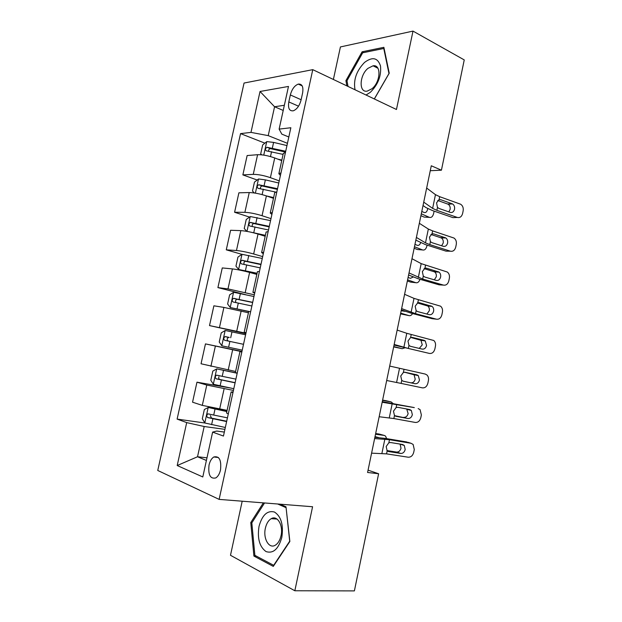 <?xml version="1.0" encoding="UTF-8"?>
<svg xmlns="http://www.w3.org/2000/svg" width="622" height="622" viewBox="0 0 622 622"><rect width="100%" height="100%" fill="white"/><g stroke="black" fill="none" stroke-linecap="round" stroke-linejoin="round"><path stroke-width="0.93" d="M220.522 469.89C221.518 460.031 219.271 455.732 213.789 456.991C211.558 458.437 209.972 461.12 209.039 465.038C208.005 474.905 210.275 479.197 215.842 477.914C218.042 476.46 219.605 473.785 220.522 469.89M242.191 501.2L230.49 555.283L294.836 590.76L354.385 590.9L378.619 473.754L368.061 470.146M244.057 83.045L157.755 470.473L219.131 499.388L312.773 69.656L244.057 83.045M312.773 69.656L396.455 109.495L413 31.1L340.421 46.938L333.384 79.468M430.261 170.708L441.426 170.195L431.287 165.779L367.579 472.479L378.619 473.754M290.342 94.948L288.81 101.93C287.846 108.259 289.339 111.214 293.289 110.809C296.927 109.324 299.516 105.74 301.064 100.033L302.619 92.927C303.552 86.699 302.105 83.752 298.272 84.102C294.556 85.564 291.912 89.171 290.342 94.948L301.134 99.738M284.347 105.273L274.574 106.751L268.222 135.627L250.977 132.393L240.543 133.606L177.107 419.096L204.926 423.014M250.977 132.393L260.035 91.481L288.484 86.442L279.123 129.104L281.828 134.142L288.833 136.988M224.324 432.08L216.751 431.054L212.631 432.096L223.453 436.053L290.855 127.735L279.123 129.104M212.631 432.096L202.788 476.957L177.2 465.528L186.701 422.602L177.107 419.096M413 31.1L464.245 59.914L441.426 170.195M294.836 590.76L312.578 506.743L219.131 499.388M283.212 110.444L274.574 106.751L260.035 91.481M206.986 457.815L197.524 456.758L206.411 460.459M287.45 143.317L268.222 135.627M281.719 160.631L274.722 157.957C268.214 155.671 262.507 154.583 257.594 154.699L247.144 155.554L242.86 174.899L257.205 180.03M279.239 180.878L270.399 177.659C263.86 175.466 258.146 174.362 253.255 174.362L242.86 174.899M273.47 198.348L266.395 195.899C259.833 193.784 254.118 192.672 249.243 192.556L238.895 192.812L234.587 212.265L249.546 217.101M270.982 218.641L262.049 215.71C255.455 213.688 249.733 212.561 244.881 212.327L234.587 212.265M265.174 236.274L258.029 234.051C251.412 232.115 245.682 230.972 240.846 230.63L230.599 230.272L226.276 249.834L241.927 254.359L237.946 257.08L235.956 266.13L238.669 269.474L257.088 273.252M262.686 256.622L253.659 253.978C247.012 252.128 241.274 250.969 236.461 250.51L226.276 249.834M256.832 274.411L249.616 272.42C242.938 270.656 237.2 269.489 232.403 268.906L222.264 267.934L217.91 287.605L245.783 294.735M254.336 294.805L227.986 288.903L217.91 287.605M248.442 312.765L223.904 307.408L213.882 305.806L209.505 325.586L245.838 333.672M245.939 333.205L209.505 325.586M241.896 351.718L205.454 343.896L241.958 351.438M235.606 371.466L201.046 363.777L205.454 343.896M233.429 390.429L206.776 385.049L196.972 382.188L230 387.918M227.092 410.357L202.298 405.381L192.548 402.185L196.972 382.188M224.923 429.367L204.187 426.505L197.524 456.758L177.2 465.528M285.459 152.429L283.29 153.463M240.543 133.606L264.894 143.153M280.981 172.924L278.858 173.725L280.429 175.451M276.829 191.895L274.722 192.641M272.327 212.506L270.259 213.027L271.9 214.458M268.152 231.586L266.099 232.037M263.627 252.314L261.613 252.563L263.324 253.683M259.428 271.511L257.438 271.658M254.872 292.363L252.913 292.332L254.701 293.141M250.65 311.661L248.714 311.513L244.166 332.327L246.024 332.817M246.063 332.638L244.166 332.327M241.818 352.052L239.944 351.601L241.841 351.943M237.207 373.153L235.365 372.539L239.944 351.601M232.939 392.684L231.12 391.946L233.095 391.969M186.701 422.602L204.187 426.505M228.297 413.902L226.525 412.977M374.358 98.976L389.24 73.202L383.875 47.326L362.105 51.797L345.918 80.627L346.866 85.89M263.347 502.864L250.767 522.558L253.9 556.06L273.291 566.393L289.86 541.474L285.988 506.798L279.97 504.178M347.068 81.179L345.918 80.627M363.645 52.59L362.105 51.797M256.404 556.146L253.9 556.06M251.972 522.635L250.767 522.558M426.661 188.054L435.462 194.655L439.7 196.692L460.638 204.234C462.737 205.649 463.577 207.849 463.149 210.835L462.605 213.517C461.687 216.689 459.938 217.995 457.341 217.443L436.877 210.345L437.484 207.406L436.551 202.85L439.093 199.631L440.788 199.716L452.528 203.938C454.208 205.081 454.876 206.854 454.542 209.241C453.803 211.791 452.381 212.841 450.289 212.39L438.984 208.448L437.484 207.406M423.03 205.517L426.109 207.655L432.508 210.57L452.909 217.614L457.341 217.443M423.738 202.127L432.624 208.393L436.877 210.345M448.835 211.884L450.11 209.466C450.452 207.095 449.776 205.338 448.104 204.195L437.701 200.463M420.915 215.686L424.134 217.086L429.39 217.358C431.373 217.879 432.78 216.619 433.62 213.564L434.117 211.13M421.304 213.82L429.39 217.358M277.762 159.115L281.844 160.079M261.753 154.839L260.704 153.836L262.663 144.934L266.815 141.614L273.594 142.399L286.96 145.564M285.716 151.239L267.017 147.282C265.143 148.58 264.941 149.778 266.403 150.866L283.088 154.388M427.687 208.58L427.563 209.435C426.886 211.9 425.743 212.918 424.134 212.483L421.802 211.449M422.151 209.762L422.385 208.627M268.642 151.107C268.58 149.684 269.194 148.86 270.492 148.635L285.529 152.095M419.337 223.29L428.348 229.052L432.632 230.886L453.998 238.047C455.934 239.478 456.696 241.608 456.276 244.438L455.724 247.136C454.806 250.324 453.034 251.677 450.421 251.195L429.794 244.617L430.408 241.655L429.46 237.137L432.018 233.841L433.728 233.888L445.772 237.931C447.327 239.089 447.933 240.8 447.599 243.062C446.853 245.628 445.422 246.709 443.307 246.312L431.917 242.658L430.408 241.655M415.838 240.139L425.464 244.609L446.021 251.148L450.421 251.195M416.406 237.433L425.487 242.86L429.794 244.617M441.62 245.776L443.198 243.07C443.54 240.823 442.934 239.12 441.387 237.969L430.898 234.447M411.982 258.705L421.187 263.627L447.304 272.032C449.092 273.462 449.776 275.523 449.364 278.205L448.804 280.911C447.887 284.122 446.106 285.521 443.47 285.101L422.68 279.053L423.294 276.075L422.338 271.596L424.919 268.23L426.638 268.222L438.976 272.094C440.399 273.252 440.951 274.908 440.617 277.047C439.871 279.628 438.432 280.747 436.302 280.405L424.818 277.047L423.294 276.075M408.6 275.002L418.381 278.819L439.109 284.837L443.47 285.101M409.027 272.926L422.68 279.053M434.312 279.83L436.255 276.837C436.59 274.706 436.045 273.066 434.623 271.915L424.118 268.603M404.588 294.307L413.995 298.373L440.57 306.18C442.211 307.61 442.825 309.593 442.413 312.135L441.861 314.856C440.928 318.091 439.14 319.537 436.481 319.187L415.527 313.667L416.141 310.673L415.177 306.226L417.774 302.782L419.508 302.735L432.134 306.428C433.441 307.587 433.931 309.173 433.604 311.202C432.85 313.807 431.404 314.957 429.25 314.67L417.681 311.599L416.141 310.673M401.346 309.911L411.266 313.208L432.15 318.697L436.481 319.187M401.618 308.598L415.527 313.667M426.879 314.04L429.281 310.767C429.6 308.753 429.118 307.175 427.812 306.024L417.393 302.937M272.506 198.014L273.493 198.239M414.151 248.264L417.401 249.523L422.641 249.958C424.647 250.402 426.07 249.08 426.91 246.001L427.089 245.13M414.462 246.763L422.641 249.958M266.651 195.984L273.633 197.594M254.336 192.975L252.493 191.063L254.468 182.114L258.596 178.973L265.361 179.882L278.78 182.992M277.529 188.699L258.69 184.742C256.902 186.04 256.723 187.245 258.161 188.342L275.608 192.042M420.604 242.813C419.827 244.858 418.738 245.69 417.315 245.317L414.96 244.392M415.387 242.3L415.628 241.165M260.486 188.645C260.284 187.191 260.851 186.305 262.181 185.978L277.381 189.391M249.531 231.889L265.384 235.318M259.351 234.463L265.275 235.8M407.356 280.988L410.644 282.108L415.861 282.715C417.665 283.088 419.041 281.953 419.99 279.294M407.589 279.869L415.861 282.715M246.771 231.361L244.244 228.492L246.234 219.488L250.324 216.542L270.554 220.631M269.295 226.369L250.332 222.404C248.606 223.71 248.458 224.915 249.873 226.019L268.502 229.992M413.125 277.07L410.473 278.314L408.086 277.482M252.314 226.392C251.957 224.923 252.454 223.967 253.823 223.523L269.178 226.89M238.669 269.474L257.018 273.571M400.529 313.869L409.043 315.626C410.388 315.929 411.57 315.237 412.588 313.55M400.677 313.138L409.043 315.626M238.599 269.388L242.012 254.305L262.282 258.472M261.015 264.241L241.919 260.276C240.271 261.582 240.146 262.795 241.53 263.907L260.221 267.888M404.984 311.327L401.174 310.736M244.158 264.358C243.583 262.888 244.011 261.862 245.433 261.271L260.937 264.599M397.155 330.088L406.772 333.291L433.791 340.498C435.283 341.913 435.835 343.826 435.431 346.236L434.871 348.973C433.938 352.231 432.134 353.716 429.46 353.436L408.343 348.452L408.957 345.443L407.978 341.035L410.598 337.513L412.347 337.427L423.986 340.273L425.246 340.934L426.552 345.529C425.798 348.149 424.336 349.339 422.175 349.105L410.504 346.33L408.957 345.443M394.045 345.07L429.46 353.436M394.169 344.456L408.343 348.452M419.251 348.413L422.26 344.868L420.962 340.304L410.769 337.458M253.963 296.523L233.647 292.286L229.619 294.867L227.613 303.971L230.288 307.54L249.095 311.474M230.288 307.54L248.714 311.544M393.664 346.905L402.193 348.693L404.689 347.892M393.734 346.571L402.193 348.693M252.695 302.323L233.475 298.35C231.897 299.664 231.788 300.885 233.149 302.004L251.887 305.993M236.049 302.564C235.17 301.126 235.489 300.022 236.998 299.236L252.649 302.51M366.039 95.018L370.315 92.32C378.075 84.623 381.465 75.837 380.493 65.955C377.772 57.691 372.454 56.516 364.539 62.425C356.429 70.854 353.265 79.974 355.038 89.778M371.948 88.767C380.656 81.987 381.457 64.198 373.068 65.8L367.975 68.342C359.353 75.285 358.669 92.865 367.174 91.146L371.948 88.767M348.017 86.435L346.983 80.72L362.68 52.792L383.766 48.485L388.968 73.544L374.296 98.945M384.155 48.687L383.766 48.485M259.024 526.352C257.174 538.38 259.498 546.777 265.998 551.558C273.175 553.86 278.446 549.133 281.828 537.369C283.609 524.859 281.152 516.416 274.45 512.03C267.343 510.211 262.204 514.977 259.024 526.352M265.384 528.202C262.904 538.411 269.007 549.21 275.289 545.214C278.034 543.511 279.947 540.347 281.02 535.729C283.484 525.357 277.303 514.884 271.239 518.67C268.424 520.35 266.473 523.53 265.384 528.202M286.081 507.63L289.712 541.187L273.672 565.312L254.88 555.329L251.824 522.869L264.552 502.957M277.669 503.991L285.964 507.622M389.683 366.063L425.23 374.063L426.956 374.988C428.317 376.38 428.807 378.223 428.418 380.508L427.858 383.253C426.917 386.534 425.098 388.066 422.4 387.856L401.112 383.409L401.742 380.392L400.747 376.015L403.383 372.422L405.147 372.283L416.88 374.841L418.311 375.61L419.469 380.026C418.707 382.662 417.238 383.891 415.053 383.712L402.939 381.138M386.682 380.501L401.112 383.409M410.823 382.802C412.992 382.981 414.462 381.752 415.216 379.132L414.058 374.747L404.525 372.213M401.742 380.392L403.297 381.239L415.053 383.712M382.172 402.224L414.306 407.612M382.281 401.688L413.91 407.511M379.156 416.74L393.858 418.552L415.309 422.447C418.031 422.587 419.858 421.008 420.806 417.712L421.366 414.944L420.068 409.634L418.155 408.592M395.646 416.211L394.48 415.512L393.477 411.173L396.136 407.503L397.909 407.324L409.735 409.571L411.329 410.45L412.347 414.695C411.585 417.354 410.1 418.622 407.908 418.497L394.682 415.69M403.701 417.346C405.894 417.471 407.371 416.211 408.133 413.576L406.695 408.996M396.051 416.32L407.908 418.497M374.623 438.572L389.481 439.715L411.041 443.284L407.744 442.258M374.887 437.313L385.352 438.417L406.835 441.978M371.591 453.158L386.557 453.866L408.18 457.209C410.924 457.287 412.767 455.662 413.716 452.334L414.283 449.558L413.132 444.45L411.041 443.284M387.988 451.347L388.773 451.58L387.125 450.756L386.169 446.51L388.851 442.763L390.639 442.537L402.558 444.489L404.292 445.461L405.194 449.535C404.424 452.21 402.932 453.516 400.716 453.454L396.556 452.07L386.938 450.561M396.556 452.07C398.764 452.14 400.249 450.841 401.011 448.182L400.063 444.077M388.773 451.58L400.716 453.454M245.597 334.784L225.242 330.476L221.245 332.871L219.224 342.022L221.867 345.809L242.238 350.147M228.352 341.081C226.719 339.876 226.773 338.656 228.523 337.412L224.985 336.642C223.469 337.956 223.384 339.184 224.721 340.312L243.513 344.308M236.881 373.06L216.79 368.877L212.825 371.085L210.796 380.283L213.393 384.295L233.81 388.711M216.79 368.877L237.184 373.262M382.553 400.389L391.168 401.936L386.27 400.77M382.616 400.101L386.037 400.716M235.901 379.125L216.448 375.152C215.002 376.458 214.932 377.694 216.246 378.837L235.093 382.833M235.132 382.662L220.009 379.506C218.804 379.086 218.439 378.184 218.928 376.8M393.034 403.491L391.168 401.936M226.898 411.259L208.284 407.488L204.35 409.501L202.313 418.762L204.871 422.999L225.327 427.485M208.284 407.488L226.828 411.562M375.525 434.242L384.233 435.423L379.677 434.172M375.665 433.55L379.125 434.024M227.434 417.852L207.872 413.863C206.488 415.177 206.434 416.413 207.725 417.572L226.626 421.576M226.696 421.234L211.527 418.124L210.36 415.605M386.651 438.627L385.57 436.115L384.233 435.423M378.565 437.523L375.012 436.691M270.399 177.659L274.722 157.957M262.049 215.71L266.395 195.899M253.659 253.978L258.029 234.051M245.223 292.457L249.616 272.42M236.733 331.153L241.157 311.008M228.204 370.067L232.644 349.805M219.62 409.198L224.091 388.828M253.255 174.362L257.594 154.699M244.881 212.327L249.243 192.556M236.461 250.51L240.846 230.63M227.986 288.903L232.403 268.906M219.473 327.506L223.904 307.408M210.905 366.335L215.367 346.12M202.298 405.381L206.776 385.049M298.537 106.183L288.81 101.93M439.093 199.631L439.7 196.692M432.624 208.393L435.462 194.655M447.646 203.993L452.062 203.728M440.788 199.716L438.86 199.701M266.714 141.699L263.759 155.103M271.557 151.675L270.484 156.573M273.594 142.399L272.35 148.083M270.733 148.658L267.196 147.282M432.018 233.841L432.632 230.886M425.487 242.86L428.348 229.052M440.71 237.658L445.095 237.612M433.728 233.888L432.142 233.81M424.919 268.23L425.534 265.26M418.318 277.498L421.187 263.627M433.744 271.487L438.098 271.666M426.638 268.222L425.417 268.121M417.774 302.782L418.396 299.796M411.111 312.314L413.995 298.373M426.739 305.48L431.062 305.884M419.508 302.735L418.66 302.634M258.488 179.05L255.385 193.147M263.316 189.205L262.126 194.608M265.361 179.882L264.109 185.597M262.531 186.001L258.954 184.734M250.223 216.612L246.965 231.392M255.028 226.944L253.76 232.698M257.088 217.56L255.829 223.314M254.281 223.547L250.666 222.396M246.693 264.886L245.426 270.671M248.769 255.455L247.494 261.232M245.985 261.302L242.339 260.26M410.598 337.513L411.22 334.512M403.872 347.309L406.772 333.291M419.71 339.643L423.986 340.273M412.347 337.427L411.888 337.349M233.545 292.348L230.226 307.447M238.312 303.038L237.036 308.862M240.395 293.561L239.12 299.369M237.643 299.26L233.958 298.335M403.383 372.422L404.012 369.406M396.587 382.476L399.503 368.387M412.635 373.977L416.88 374.841M396.136 407.503L396.766 404.471M393.858 418.552L394.48 415.512M389.271 417.828L392.202 403.67M388.851 442.763L389.481 439.715M386.557 453.866L387.187 450.818M381.916 453.36L384.863 439.124M225.141 330.539L221.797 345.715M229.883 341.408L228.601 347.263M231.983 331.876L230.7 337.715M229.254 337.427L225.537 336.626M216.689 368.932L213.33 384.194M221.416 379.988L220.118 385.873M223.516 370.401L222.225 376.279M220.009 379.506L216.246 378.837M208.183 407.542L204.809 422.89M212.895 418.785L211.597 424.702M215.01 409.144L213.711 415.053M211.527 418.124L207.725 417.572M218.408 457.52L213.789 456.991M278.858 173.725L283.313 153.37M270.259 213.027L274.737 192.563M261.613 252.563L266.115 231.975M252.913 292.332L257.446 271.62M226.517 413.008L231.12 391.946M302.191 85.898L298.272 84.102M448.104 204.195L452.528 203.938M270.492 148.635L267.017 147.282M441.387 237.969L445.772 237.931M434.623 271.915L438.976 272.094M427.812 306.024L432.134 306.428M262.181 185.97L258.69 184.742M253.823 223.516L250.332 222.404M245.433 261.271L241.919 260.276M420.962 340.304L425.246 340.934M236.998 299.236L233.475 298.35M377.935 68.264L373.068 65.8M277.023 519.051L271.239 518.67M414.058 374.747L418.311 375.61M407.107 409.354L411.329 410.45M400.109 444.131L404.292 445.461M228.523 337.412L224.985 336.642M219.885 375.774L216.448 375.152M375.672 436.776L378.332 437.515M209.614 414.128L207.872 413.863"/></g></svg>
